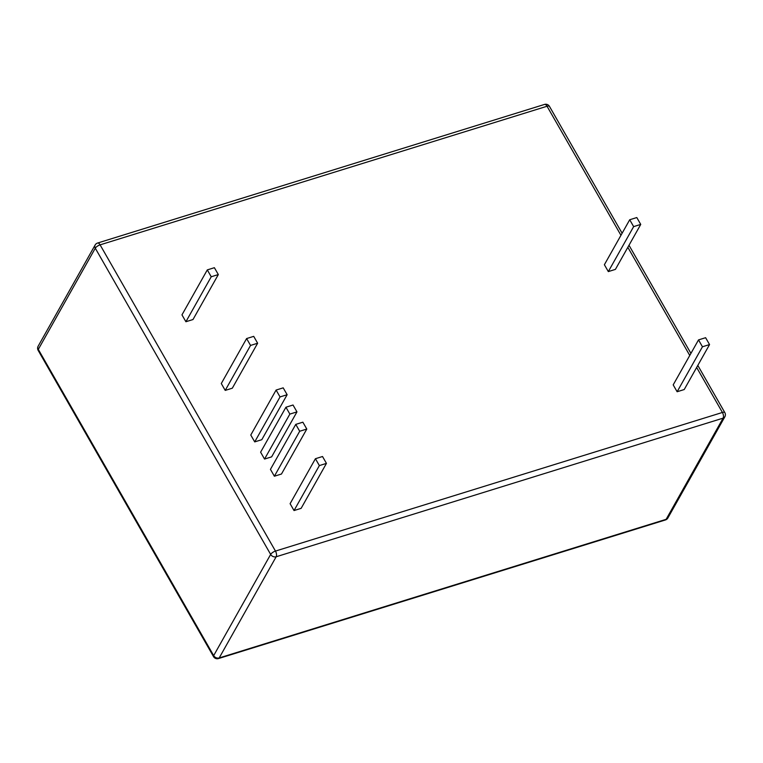 <?xml version="1.0" encoding="UTF-8"?>
<svg xmlns="http://www.w3.org/2000/svg" width="763" height="763" viewBox="0 0 763 763"><rect width="100%" height="100%" fill="white"/><g stroke="black" fill="none" stroke-linecap="round" stroke-linejoin="round"><path stroke-width="1.14" d="M185.905 321.738L192.991 319.535L218.323 274.566L214.384 267.699L207.298 269.902L181.966 314.871L185.905 321.738L211.227 276.769L218.323 274.566M254.718 441.891L261.804 439.688L287.136 394.719L283.197 387.852L276.101 390.055L250.779 435.024L254.718 441.891L280.04 396.922L287.136 394.719M608.321 271.59L615.407 269.387L640.739 224.417L636.8 217.55L629.713 219.754L604.382 264.723L608.321 271.59L633.643 226.621L640.739 224.417M225.219 390.398L232.314 388.195L257.636 343.226L253.707 336.359L246.611 338.562L221.289 383.531L225.219 390.398L250.55 345.429L257.636 343.226M271.638 456.856L264.542 459.059L260.612 452.192L285.934 407.223L293.03 405.019L296.96 411.886L271.638 456.856M281.471 474.023L274.375 476.217L270.445 469.359L295.767 424.381L302.863 422.187L306.793 429.054L281.471 474.023M301.127 508.349L294.032 510.552L290.102 503.685L315.424 458.716L322.52 456.512L326.45 463.379L301.127 508.349M677.124 391.743L684.22 389.54L709.552 344.571L705.613 337.704L698.517 339.907L673.195 384.876L677.124 391.743L702.456 346.774L709.552 344.571M629.713 219.754L633.643 226.621M276.101 390.055L280.04 396.922M246.611 338.562L250.55 345.429M207.298 269.902L211.227 276.769M296.96 411.886L289.864 414.09L264.542 459.059M289.864 414.09L285.934 407.223M306.793 429.054L299.697 431.248L274.375 476.217M299.697 431.248L295.767 424.381M326.45 463.379L319.363 465.583L294.032 510.552M319.363 465.583L315.424 458.716M698.517 339.907L702.456 346.774M667.873 517.982A4.244 3.376 -150.6 0 1 666.137 519.326L723.114 418.143A4.244 3.376 29.4 0 0 724.85 416.798L667.873 517.982A4.244 4.244 0 0 1 665.422 519.956L218.485 658.564A4.244 2.06 -107.2 0 0 219.191 657.944L276.168 556.761A4.244 2.06 -107.2 0 0 275.472 551.077L100.096 244.856L547.042 106.248L620.948 235.3M627.835 247.317L689.762 355.453M696.648 367.47L722.418 412.459L275.472 551.077A4.244 1.545 150.2 0 0 270.655 554.424L95.289 248.204A4.244 1.545 -29.8 0 1 100.096 244.856A4.244 2.06 -107.2 0 0 97.578 243.044A4.244 4.244 0 0 0 95.127 245.018A4.244 3.376 29.4 0 0 95.289 248.204L38.303 349.387A4.244 3.376 -150.6 0 1 38.15 346.202A4.244 4.244 0 0 0 38.169 350.398A4.244 1.545 -29.8 0 1 38.303 349.387L213.678 655.608L270.655 554.424A4.244 3.376 29.4 0 0 276.168 556.761L723.114 418.143A4.244 2.06 72.8 0 0 722.418 412.459A4.244 1.545 150.2 0 1 724.831 412.602L697.811 365.41M665.422 519.956A4.244 2.06 72.8 0 0 666.137 519.326L219.191 657.944A4.244 3.376 -150.6 0 1 213.678 655.608A4.244 1.545 150.2 0 0 213.535 656.619L38.169 350.398M544.515 104.436A4.244 2.06 72.8 0 1 547.042 106.248A4.244 1.545 -29.8 0 1 549.465 106.381A4.244 4.244 0 0 0 544.515 104.436L97.578 243.044M95.127 245.018L38.15 346.202M690.925 353.393L628.998 245.257M622.112 233.24L549.465 106.381M213.535 656.619A4.244 4.244 0 0 0 218.485 658.564M724.85 416.798A4.244 4.244 0 0 0 724.831 412.602"/></g></svg>
